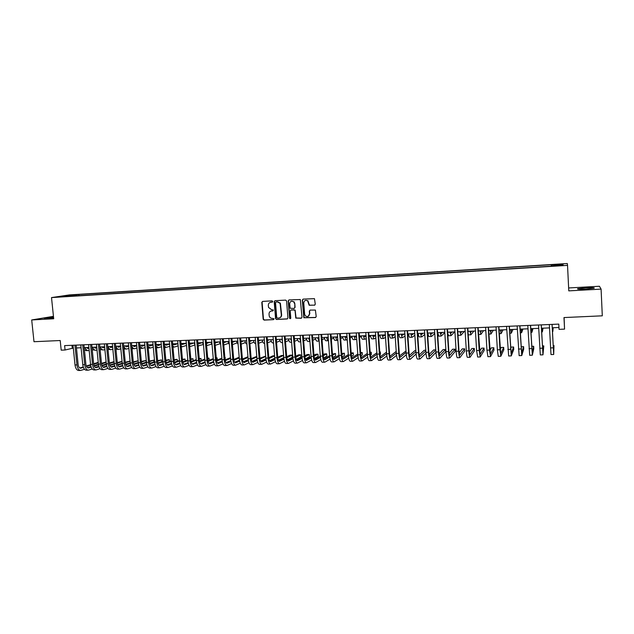 <?xml version="1.0" encoding="UTF-8"?>
<svg xmlns="http://www.w3.org/2000/svg" width="634" height="634" viewBox="0 0 634 634"><rect width="100%" height="100%" fill="white"/><g stroke="black" fill="none" stroke-linecap="round" stroke-linejoin="round"><path stroke-width="0.95" d="M272.731 301.491L272.049 300.865L262.603 301.404L261.794 302.386L263.165 319.259L264.116 320.099L273.555 319.631L274.094 318.783L272.224 318.379C270.718 318.339 269.719 317.571 269.228 316.065L269.022 314.123C269.046 312.3 269.918 311.254 271.629 310.977L272.858 310.914L273.389 310.034L271.526 309.669L268.547 307.45L268.325 305.414C268.348 303.583 269.212 302.529 270.932 302.252L272.152 302.18L272.731 301.491M585.658 287.844L577.74 288.684C576.678 289.215 579.46 289.342 586.085 289.056L594.058 288.208C595.072 287.678 592.275 287.551 585.658 287.844M53.518 317.024L44.095 318.189L53.597 317.808M558.776 264.18L555.519 264.489L558.776 264.18M314.432 305.231L315.28 304.233L314.464 298.654L303.115 299.121L302.275 300.12L303.829 317.761L315.36 317.555L316.207 316.556L315.407 310.058L310.145 310.097L309.305 311.088L309.527 313.965C308.996 316.588 307.601 317.206 305.334 315.811L304.637 314.21L303.773 302.973C304.146 300.564 305.429 299.834 307.633 300.793L309.17 305.271L314.797 305.128M53.446 316.342L31.7 319.956L33.998 341.718L60.206 340.521L61.197 350.166L65.064 350L64.62 345.617L558.784 324.109L559.045 329.347L564.553 329.117L564.101 317.563M31.7 319.956L53.7 318.759L51.512 297.592L567.533 265.369L568.777 290.871L601.087 289.12L602.3 315.819L563.983 317.563L564.553 329.117M286.592 300.999L285.617 300.104L275.021 300.698L274.205 301.689L275.552 318.585L276.519 319.481L287.099 318.957L287.923 317.975L286.592 300.999M289.001 299.914L300.334 299.533L301.998 317.269L301.158 318.26L295.777 318.094L295.064 310.692L294.081 309.796L291.054 309.955L290.221 310.945L290.784 318.109L289.619 318.482L288.169 300.912L289.001 299.914M601.087 289.12L599.439 286.259L568.635 287.955M70.477 295.206L76.231 294.683L70.477 295.206M51.512 297.592L69.391 294.913L567.303 263.522L567.533 265.369M551.263 265.82L551.318 264.719L78.909 294.469L75.668 294.961L75.272 295.935M551.231 265.067L563.047 264.323L563.063 265.083L550.954 266.201L65.072 296.577L68.456 296.062L59.984 296.593L75.668 294.961M280.212 303.607L280.157 302.957M65.064 350L73.314 348.09M76.452 347.963L81.073 347.765M84.211 347.63L88.871 347.432M92.009 347.297L96.725 347.099M99.855 346.964L104.626 346.766M107.756 346.632L112.575 346.426M115.697 346.299L120.571 346.093M123.685 345.958L128.615 345.744M131.729 345.617L136.706 345.403M139.821 345.276L144.853 345.062M147.96 344.928L153.048 344.714M156.146 344.579L161.29 344.365M164.38 344.23L169.587 344.008M172.678 343.882L177.932 343.66M181.015 343.525L186.333 343.303M189.407 343.168L194.781 342.939M197.856 342.812L203.284 342.582M206.351 342.447L211.843 342.217M214.91 342.091L220.458 341.853M223.509 341.726L229.12 341.488M232.171 341.354L237.845 341.116M240.888 340.989L246.618 340.743M249.661 340.616L255.454 340.371M258.49 340.236L264.346 339.99M267.374 339.864L273.294 339.61M276.313 339.483L282.296 339.23M285.308 339.103L291.363 338.849M294.366 338.714L300.484 338.461M303.48 338.334L309.661 338.073M312.657 337.946L318.91 337.676M321.89 337.55L328.206 337.28M331.186 337.153L337.573 336.884M340.537 336.757L346.996 336.488M349.952 336.361L356.482 336.083M359.438 335.957L366.04 335.679M368.98 335.552L375.653 335.267M378.585 335.148L385.329 334.863M388.254 334.736L395.077 334.443M397.986 334.324L404.888 334.031M407.789 333.904L414.763 333.611M417.655 333.492L424.701 333.191M427.593 333.064L434.718 332.763M437.595 332.644L444.791 332.335M447.659 332.216L454.943 331.907M457.796 331.788L465.158 331.471M468.003 331.352L475.445 331.035M478.282 330.916L485.81 330.599M488.632 330.48L496.24 330.156M499.053 330.037L506.74 329.712M509.546 329.593L517.32 329.26M520.118 329.141L527.971 328.808M530.753 328.689L538.702 328.357M541.468 328.238L549.504 327.897M552.262 327.778L558.95 327.493M71.967 345.292L72.252 348.137M79.036 295.698L78.909 294.469M67.553 296.118L67.291 295.492M563.047 264.323L562.326 265.131M272.43 302.101L270.512 302.307M271.13 311.048L272.858 310.914M262.595 301.404L262.111 302.299L263.475 319.156L264.433 319.988L273.555 319.631M274.998 300.706L274.506 301.61L275.909 318.736L276.82 319.377L287.479 318.847M276.107 301.966L275.536 302.656L276.717 317.491L277.399 318.117L278.691 318.054C280.418 317.785 281.29 316.738 281.322 314.908L280.085 303.377L277.407 301.887L276.162 301.95M279.586 317.856C280.957 317.365 281.639 316.342 281.623 314.805L281.322 314.908M276.416 301.879L277.708 301.808L280.387 303.29L281.623 314.805M290.982 309.963L295.127 310.05L296.062 317.983L301.554 318.141M288.953 299.914L288.462 300.825L289.809 318.07L290.515 318.696M294.501 303.527L293.788 301.903C291.537 300.564 290.166 301.19 289.667 303.797L290.166 308.251L293.978 308.473L294.81 307.474L294.794 303.44L294.073 301.816L291.505 301.182M294.342 308.37L294.81 307.474M294.794 303.44L295.095 307.387M305.604 300.358L307.902 300.706L309.44 305.184L314.694 305.144M308.116 316.421L309.527 313.965M310.042 310.105L309.574 310.993L309.796 313.862M303.052 299.121L302.553 300.033L304.098 317.658L315.772 317.436M86.557 347.535L88.102 348.454L88.958 348.24M87.302 348.256L88.911 347.828M89.164 350.364L88.197 350.594C86.898 350.626 85.852 349.627 85.059 347.598M88.031 350.602L86.303 350.673L84.433 349.849M80.51 370.422L78.775 370.478C76.801 370.351 75.549 368.512 75.018 364.962L73.021 345.253M84.496 369.281L80.692 370.414C78.727 370.288 77.483 368.441 76.952 364.899L74.955 345.165M76.167 345.11L78.133 364.55C78.481 366.912 79.313 368.14 80.621 368.227L83.403 367.411M86.462 366.476L90.67 365.184M93.697 364.257L98.286 362.862M79.757 368.005L83.236 366.943M86.272 366.016L90.599 364.701M93.65 363.773L98.238 362.371M94.181 347.21L95.71 348.129L96.804 347.852M94.91 347.931L96.756 347.424M97.01 349.984L95.805 350.285C94.521 350.317 93.483 349.31 92.699 347.273M95.639 350.293L92.255 349.73M101.844 346.885L103.358 347.812L104.697 347.456M102.557 347.598L104.65 347.028M104.903 349.596L103.453 349.968C102.185 350 101.163 348.985 100.394 346.949M103.287 349.976L100.117 349.58M109.563 346.552L111.053 347.487L112.638 347.06M110.253 347.273L112.59 346.616M112.844 349.199L111.148 349.651C109.896 349.683 108.889 348.668 108.121 346.616M110.99 349.659L108.026 349.413M117.322 346.227L118.788 347.163L120.626 346.655M117.995 346.941L120.579 346.204M120.832 348.803L118.891 349.334C117.655 349.358 116.664 348.343 115.903 346.291M118.732 349.342L115.982 349.207M88.229 370.161L86.478 370.216C84.528 370.09 83.292 368.243 82.769 364.685L80.78 344.912M92.255 368.996L88.411 370.153C86.47 370.026 85.241 368.18 84.718 364.621L82.729 344.825M83.926 344.777L85.875 364.265C86.224 366.642 87.048 367.871 88.34 367.958L91.177 367.11M94.228 366.167L98.5 364.843M101.527 363.9L106.163 362.466M87.476 367.728L91.011 366.634M94.038 365.699L98.436 364.344M101.48 363.401L106.116 361.966M95.996 369.899L94.228 369.955C92.31 369.828 91.09 367.974 90.567 364.407L88.586 344.571M100.053 368.703L96.178 369.891C94.26 369.757 93.04 367.91 92.524 364.336L90.551 344.484M91.724 344.436L93.666 363.987C94.014 366.365 94.823 367.601 96.106 367.696L99.007 366.809M102.05 365.85L106.377 364.487M109.405 363.536L114.096 362.062M114.049 361.634L109.357 363.028M95.243 367.451L98.841 366.325M101.86 365.374L106.314 363.979M103.81 369.638L102.026 369.693C100.132 369.559 98.928 367.704 98.413 364.13L96.439 344.23M107.907 368.409L103.984 369.63C102.098 369.495 100.893 367.641 100.378 364.059L98.413 344.143M99.578 344.096L101.511 363.702C101.852 366.095 102.653 367.332 103.913 367.427L106.877 366.507M109.912 365.541L114.31 364.13M117.33 363.163L122.069 361.649M122.037 361.34L117.282 362.64M103.049 367.173L106.718 366.008M109.73 365.049L114.247 363.607M111.663 369.368L109.872 369.432C108.002 369.297 106.813 367.435 106.298 363.845L104.341 343.89M115.8 368.108L111.846 369.368C109.975 369.226 108.794 367.363 108.279 363.773L106.33 343.802M107.471 343.747L109.397 363.425C109.737 365.818 110.522 367.062 111.766 367.149L114.802 366.198M117.821 365.216L122.283 363.773M125.302 362.791L130.097 361.237M130.073 361.047L125.255 362.26M110.91 366.896L114.635 365.691M117.639 364.716L122.219 363.234M125.128 345.895L126.578 346.83L128.662 346.251M125.778 346.6L128.615 345.784M128.868 348.399L126.673 349.009C125.461 349.041 124.478 348.018 123.733 345.958M126.515 349.017L123.979 348.985M119.572 369.107L117.765 369.162C115.919 369.028 114.746 367.157 114.239 363.559L112.289 343.541M123.749 367.807L119.747 369.099C117.908 368.964 116.735 367.094 116.228 363.488L114.286 343.454M115.42 343.406L117.33 363.139C117.662 365.541 118.447 366.785 119.675 366.88L122.774 365.889M125.786 364.899L130.311 363.401M133.33 362.41L138.164 360.809M138.164 360.754L133.275 361.863M118.812 366.611L122.608 365.366M125.603 364.384L130.247 362.854M132.982 345.562L134.408 346.505L136.746 345.839M133.615 346.267L136.532 345.411M136.952 347.987L134.503 348.692C133.425 348.732 132.514 347.86 131.777 346.093M134.353 348.692L132.023 348.732M127.529 368.837L125.706 368.901C123.892 368.758 122.727 366.888 122.227 363.274L120.294 343.192M131.737 367.506L127.696 368.829C125.889 368.695 124.732 366.817 124.232 363.203L122.299 343.105M123.408 343.057L125.31 362.846C125.643 365.255 126.412 366.507 127.624 366.603L130.786 365.572M133.79 364.566L138.378 363.028M141.398 362.022L146.042 360.461L141.342 361.459M126.76 366.325L130.628 365.033M133.615 364.043L138.323 362.466M146.2 362.157L146.042 360.461M140.875 345.229L142.285 346.172L144.885 345.419M141.493 345.926L144.338 345.078M145.091 347.575L142.388 348.367L139.916 346.275M142.23 348.367L140.114 348.446M135.525 368.568L133.695 368.631C131.904 368.489 130.762 366.611 130.263 362.981L128.337 342.843M139.781 367.197L135.7 368.56C133.917 368.417 132.775 366.539 132.276 362.91L130.358 342.756M131.452 342.709L133.338 362.561C133.671 364.978 134.432 366.23 135.621 366.325L138.854 365.255M141.85 364.241L146.502 362.648M149.513 361.626L153.753 360.183L149.465 361.055M134.765 366.04L138.695 364.708M141.675 363.694L146.446 362.077M153.919 361.919L153.753 360.183M148.824 344.888L150.21 345.839L153.071 344.991M149.418 345.585L152.184 344.745M153.269 347.155L150.313 348.034L148.094 346.37M150.163 348.042L148.253 348.121M143.577 368.299L141.731 368.362C139.971 368.219 138.838 366.325 138.347 362.696L136.429 342.487M147.873 366.888L143.744 368.291C141.992 368.148 140.867 366.262 140.376 362.624L138.466 342.4M139.543 342.352L141.422 362.268C141.747 364.693 142.499 365.953 143.672 366.048L146.969 364.938M149.957 363.9L154.68 362.268M157.684 361.221L161.512 359.898L157.628 360.635M142.816 365.755L146.811 364.368M149.782 363.345L154.625 361.673M161.678 361.681L161.512 359.898M156.82 344.555L158.183 345.506L161.305 344.563M157.391 345.237L160.077 344.413M161.504 346.727L158.286 347.709L156.313 346.402M164.864 344.214L166.203 345.165L169.595 344.127M165.419 344.888L168.026 344.08M169.793 346.299L166.306 347.377L164.578 346.378M172.947 343.866L174.271 344.825L177.813 343.715M173.486 344.539L176.014 343.739M182.338 344.492L186 343.335M178.13 345.855L174.374 347.044L172.892 346.315M181.086 343.525L182.386 344.484M181.609 344.191L184.05 343.398M186.523 345.411L182.489 346.711L181.261 346.204M177.98 344.214L177.797 343.66M189.431 343.422L190.557 344.143L194.162 342.97M189.772 343.834L192.134 343.057M194.963 344.951L190.66 346.378L189.669 346.053M186.436 344.516L186 343.311M197.903 343.382L198.767 343.802L202.309 342.622M197.99 343.477L200.273 342.709M203.34 344.531L198.125 345.863M194.939 344.682L194.25 342.962M206.422 343.256L210.504 342.273M206.407 343.065L208.451 342.36M211.653 344.143L206.629 345.625M203.474 344.753L202.547 342.614M214.989 343.042L218.754 341.924M214.95 342.622L216.685 342.011M220.014 343.747L215.188 345.348M212.065 344.745L210.892 342.257M223.604 342.748L227.043 341.575M223.548 342.17L224.967 341.663M228.43 343.351L223.794 345.007M220.695 344.674L219.301 341.9M232.298 342.36L235.396 341.219M232.202 341.71L233.304 341.306M236.902 342.946L232.448 344.619M229.381 344.531L227.749 341.544M240.968 341.924L243.789 340.862M240.912 341.243L241.689 340.949M245.421 342.534L241.158 344.175M238.115 344.325L236.26 341.179M249.733 341.472L252.237 340.506M249.669 340.767L250.121 340.593M253.996 342.122L249.915 343.723M246.895 344.048C246.047 343.874 245.358 342.804 244.819 340.823M151.677 368.021L149.814 368.085C148.079 367.942 146.969 366.048 146.478 362.402L144.576 342.138M156.019 366.571L151.843 368.013C150.115 367.871 149.006 365.976 148.522 362.331L146.62 342.051M147.682 342.003L149.553 361.974C149.878 364.407 150.615 365.675 151.764 365.77L155.14 364.613M158.112 363.567L162.898 361.871M165.902 360.817L169.318 359.613L165.846 360.215M150.908 365.461L154.981 364.035M157.945 362.989L162.843 361.269M169.484 361.443L169.318 359.613M159.831 367.752L157.953 367.815C156.241 367.665 155.148 365.763 154.664 362.109L152.77 341.781M164.206 366.254L159.99 367.744C158.294 367.601 157.2 365.691 156.717 362.038L154.831 341.686M155.877 341.647L157.731 361.681C158.048 364.122 158.777 365.39 159.911 365.485L163.358 364.281M166.322 363.219L171.18 361.475M174.176 360.397L177.163 359.327L174.12 359.779M159.055 365.168L163.2 363.686M166.156 362.632L171.125 360.857M177.33 361.198L177.163 359.327M168.026 367.474L166.132 367.538C164.46 367.387 163.374 365.485 162.898 361.816L161.02 341.417M172.448 365.929L168.184 367.466C166.52 367.316 165.442 365.414 164.959 361.737L163.089 341.33M164.111 341.282L165.957 361.388C166.274 363.837 166.996 365.105 168.105 365.208L171.624 363.956M174.58 362.87L179.501 361.071M182.497 359.969L185.057 359.034L182.441 359.343M167.257 364.867L171.465 363.337M174.421 362.26L179.446 360.429M185.231 360.96L185.057 359.034M176.276 367.197L174.366 367.26C172.717 367.11 171.655 365.2 171.18 361.515L169.318 341.06M180.745 365.604L176.434 367.189C174.794 367.038 173.732 365.121 173.256 361.443L171.394 340.965M172.408 340.926L174.239 361.087C174.556 363.544 175.261 364.819 176.355 364.922L179.937 363.615M182.885 362.513L187.886 360.651M190.866 359.541L192.998 358.741L190.81 358.892M175.507 364.574L179.787 362.981M182.727 361.887L187.822 360.001M193.172 360.722L192.998 358.741M184.581 366.912L182.655 366.975C181.031 366.832 179.993 364.907 179.517 361.214L177.663 340.696M189.09 365.279L184.732 366.912C183.123 366.761 182.077 364.835 181.609 361.142L179.763 340.609M180.745 340.561L182.568 360.786C182.885 363.25 183.575 364.534 184.653 364.637L188.314 363.274M191.246 362.157L196.31 360.231M199.29 359.098L200.986 358.456L199.242 358.519M183.805 364.273L188.155 362.624M191.096 361.515L196.255 359.557M201.16 360.492L200.986 358.456M192.934 366.634L190.993 366.698C189.4 366.547 188.369 364.621 187.91 360.912L186.063 340.331M197.483 364.938L193.085 366.626C191.5 366.476 190.477 364.55 190.01 360.841L188.171 340.236M189.146 340.196L190.953 360.484C191.262 362.957 191.944 364.241 192.998 364.344L196.73 362.925M199.662 361.792L204.798 359.795M207.77 358.646L209.014 358.155L207.73 358.202M192.157 363.971L196.58 362.26M199.512 361.126L204.734 359.106M209.196 360.255L209.014 358.155M201.335 366.349L199.377 366.412C197.816 366.262 196.809 364.328 196.35 360.611L194.519 339.967M205.939 364.598L201.485 366.341C199.932 366.19 198.925 364.257 198.466 360.54L196.643 339.872M197.594 339.832L199.385 360.183C199.694 362.664 200.368 363.956 201.398 364.059L205.21 362.577M208.126 361.42L213.333 359.359M216.297 358.178L217.097 357.861L216.273 357.893M200.558 363.662L205.059 361.887M207.984 360.73L213.27 358.646M217.288 360.017L217.097 357.861M209.791 366.064L207.817 366.127C206.288 365.976 205.297 364.035 204.837 360.31L203.023 339.594M214.443 364.257L209.933 366.056C208.42 365.905 207.429 363.964 206.969 360.231L205.162 339.499M206.09 339.459L207.873 359.874C208.182 362.363 208.84 363.662 209.854 363.765L213.737 362.22M216.646 361.039L221.924 358.907M209.014 363.353L213.587 361.507M216.511 360.334L221.86 358.178M225.228 357.568L225.078 359.874M222.162 361.071L217.486 363.005M218.302 365.778L216.313 365.842C214.815 365.691 213.84 363.742 213.389 360.001L211.582 339.222M222.994 363.908L218.445 365.77C216.955 365.62 215.98 363.67 215.528 359.922L213.729 339.127M214.649 339.087L216.416 359.573C216.717 362.062 217.367 363.361 218.358 363.472L222.32 361.863M225.221 360.659L230.562 358.448M217.517 363.044L222.169 361.126M225.086 359.922L230.499 357.695M230.792 360.619L226.013 362.632M226.861 365.493L224.856 365.556C223.39 365.398 222.431 363.44 221.987 359.692L220.196 338.849M231.608 363.551L227.004 365.485C225.546 365.327 224.594 363.369 224.143 359.613L222.36 338.754M223.255 338.714L225.015 359.264C225.308 361.76 225.942 363.068 226.917 363.171L230.958 361.491M233.851 360.263L239.264 357.972M226.084 362.727L230.808 360.738M233.724 359.51L239.192 357.196M239.478 360.16L234.588 362.26M235.476 365.2L233.455 365.263C232.02 365.105 231.085 363.147 230.641 359.383L228.866 338.469M240.27 363.187L235.618 365.192C234.192 365.033 233.257 363.068 232.813 359.304L231.045 338.374M231.917 338.334L233.661 358.947C233.954 361.459 234.58 362.767 235.531 362.878L239.644 361.118M242.537 359.866L248.013 357.489M247.949 356.736L242.41 359.082M234.699 362.41L239.501 360.334M248.219 359.676L243.226 361.879M244.153 364.907L242.109 364.978C240.706 364.812 239.787 362.846 239.351 359.074L237.591 338.088M248.996 362.822L244.28 364.899C242.885 364.74 241.974 362.767 241.538 358.995L239.779 337.993M240.635 337.954L242.362 358.638C242.656 361.158 243.266 362.466 244.193 362.577L248.393 360.738M251.27 359.462L256.818 356.99M256.77 356.411L251.159 358.646M243.369 362.093L248.251 359.93M257.016 359.185L251.92 361.491M258.553 341.005L260.74 340.141M262.627 341.702L258.735 343.271M255.732 343.691L255.661 343.699C254.765 343.707 254.02 342.629 253.434 340.458M267.421 340.537L269.291 339.784M271.304 341.274L267.611 342.804M264.378 340.403L264.275 339.99M264.616 343.327L264.283 343.343C263.403 343.351 262.674 342.265 262.096 340.086M276.353 340.054L277.89 339.42M280.046 340.838L276.535 342.328M273.397 340.933L273.008 339.626M273.563 342.954L272.953 342.986C272.089 342.994 271.384 341.908 270.821 339.713M285.348 339.562L286.552 339.047M288.842 340.395L285.522 341.845M282.455 341.235L281.797 339.253M282.566 342.59L281.67 342.622C280.838 342.629 280.149 341.544 279.594 339.341M252.871 364.613L250.818 364.685C249.447 364.518 248.552 362.545 248.116 358.757L246.372 337.708M257.769 362.442L253.006 364.605C251.643 364.447 250.747 362.466 250.319 358.678L248.576 337.613M249.408 337.573L251.127 358.321C251.413 360.849 252.007 362.165 252.918 362.276L257.198 360.35M260.067 359.042L265.686 356.474M265.654 356.086L259.956 358.194M252.094 361.768L257.055 359.51M265.868 358.685L260.677 361.095M261.652 364.32L259.583 364.384C258.244 364.225 257.364 362.236 256.936 358.44L255.209 337.32M266.605 362.062L261.779 364.312C260.455 364.146 259.575 362.165 259.155 358.361L257.42 337.225M258.236 337.193L259.94 358.004C260.225 360.54 260.804 361.863 261.691 361.974L266.058 359.961M268.919 358.614L274.601 355.943M274.585 355.761L272.929 355.817L268.816 357.734M260.875 361.435L265.915 359.09M274.784 358.162L269.49 360.691M270.488 364.019L268.404 364.09C267.096 363.924 266.24 361.935 265.82 358.123L264.101 336.931M275.497 361.673L270.615 364.011C269.323 363.845 268.467 361.856 268.047 358.044L266.328 336.836M267.12 336.805L268.808 357.687C269.093 360.231 269.664 361.554 270.52 361.665L274.974 359.557M277.827 358.178L283.525 355.428L281.401 355.508L277.732 357.267M269.712 361.111L274.839 358.654M283.525 355.428L283.699 357.647L278.358 360.271M279.388 363.718L277.28 363.789C276.012 363.623 275.164 361.626 274.752 357.798L273.048 336.543M284.444 361.269L279.507 363.718C278.247 363.544 277.407 361.546 276.995 357.719L275.291 336.448M276.067 336.416L277.74 357.362C278.017 359.914 278.572 361.245 279.412 361.364L283.945 359.145M286.798 357.727L292.052 355.119L289.912 355.198L286.703 356.776M278.603 360.77L283.818 358.202M292.052 355.119L292.226 357.338L287.281 359.843M294.39 339.063L295.262 338.683M297.687 339.943L294.572 341.346M291.561 341.377L290.641 338.873M291.624 342.217L290.451 342.265C289.643 342.273 288.961 341.171 288.422 338.968M288.335 363.417L286.211 363.488C284.975 363.322 284.151 361.317 283.747 357.481L282.051 336.155M293.447 360.865L288.446 363.417C287.226 363.242 286.409 361.237 286.005 357.394L284.317 336.052M285.062 336.02L286.726 357.037C286.996 359.597 287.543 360.936 288.359 361.055L292.971 358.725M295.824 357.267L300.635 354.802L298.487 354.882L295.737 356.276M287.559 360.429L292.853 357.742M300.635 354.802L300.809 357.037L296.268 359.399M303.496 338.548L304.035 338.31M306.594 339.483L303.67 340.838M300.714 341.393L299.541 338.501M300.746 341.837L299.288 341.9C298.495 341.908 297.837 340.807 297.314 338.596M297.338 363.116L295.198 363.187C294.002 363.013 293.201 361 292.797 357.156L291.117 335.758M302.513 360.445L297.457 363.108C296.268 362.941 295.468 360.928 295.064 357.069L293.391 335.663M294.121 335.632L295.769 356.712C296.038 359.28 296.569 360.627 297.362 360.738L302.069 358.289M304.906 356.791L309.273 354.485L307.11 354.564L304.819 355.761M296.561 360.088L301.942 357.275M309.273 354.485L309.44 356.728L305.319 358.939M309.376 338.081L309.717 338.746M315.558 339.008L312.831 340.315M309.907 341.29L308.504 338.12M309.923 341.457L308.179 341.528C307.411 341.536 306.769 340.434 306.254 338.215M306.404 362.807L304.249 362.878C303.084 362.711 302.299 360.691 301.903 356.823L300.247 335.362M311.643 360.017L306.515 362.807C305.366 362.632 304.589 360.611 304.193 356.744L302.537 335.259M303.242 335.235L304.875 356.387C305.136 358.963 305.651 360.31 306.42 360.429L311.215 357.845M314.052 356.3L317.959 354.168L315.78 354.248L313.973 355.23M305.628 359.74L311.096 356.784M317.959 354.168L318.133 356.411L314.424 358.472M318.363 337.7L318.981 338.667M324.576 338.524L322.056 339.776M319.164 341.06L317.515 337.74M319.164 341.076L317.119 341.163C316.382 341.171 315.764 340.062 315.257 337.835M315.534 362.497L313.347 362.577C312.221 362.402 311.468 360.374 311.072 356.498L309.424 334.966M320.828 359.573L315.637 362.497C314.519 362.323 313.767 360.294 313.37 356.411L311.73 334.863M312.419 334.831L314.036 356.054C314.29 358.638 314.797 359.993 315.542 360.112L320.424 357.394M323.261 355.793L326.7 353.851L324.513 353.93L323.174 354.675M314.757 359.383L320.313 356.276M326.7 353.851L326.867 356.102L323.594 357.98M327.406 337.32L328.214 338.358M327.564 337.7L328.214 337.375M333.658 338.033L331.336 339.222M328.46 340.68L328.388 340.696C327.675 340.704 327.073 339.586 326.589 337.351M328.293 340.704L326.13 340.791C325.408 340.799 324.806 339.681 324.315 337.447M324.711 362.188L322.516 362.268C321.422 362.085 320.685 360.057 320.305 356.165L318.672 334.562M330.068 359.113L324.814 362.188C323.736 362.014 322.999 359.977 322.619 356.086L320.994 334.459M321.652 334.427L323.253 355.722C323.506 358.321 323.998 359.676 324.719 359.795L329.696 356.918M332.525 355.262L335.497 353.526L332.438 354.105M323.942 359.026L329.585 355.761M335.497 353.526L335.663 355.785L332.826 357.473M336.511 336.931L337.645 337.843M336.646 337.28L337.399 336.892M342.796 337.526L340.68 338.651M337.811 340.173L337.462 340.323C336.773 340.331 336.194 339.206 335.719 336.963M337.375 340.331L335.188 340.418C334.498 340.418 333.912 339.301 333.429 337.058M333.959 361.879L331.74 361.959C330.686 361.776 329.973 359.732 329.593 355.832L327.976 334.158M339.372 358.646L334.055 361.879C333.008 361.697 332.303 359.652 331.923 355.753L330.314 334.055M330.948 334.023L332.533 355.389C332.787 357.996 333.262 359.351 333.959 359.478L339.024 356.435M341.853 354.715L344.349 353.201L341.766 353.503M333.191 358.662L338.921 355.214M344.349 353.201L344.516 355.468L342.122 356.95M345.673 336.543L346.481 337.589L347.06 337.304M345.792 336.852L346.433 336.511M351.989 337.003L350.079 338.057M347.226 339.634L346.592 339.951C345.934 339.951 345.372 338.825 344.912 336.575M346.505 339.951L344.302 340.046C343.636 340.046 343.073 338.921 342.606 336.67M343.256 361.57L341.021 361.642C340.006 361.459 339.317 359.415 338.936 355.5L337.343 333.746M348.74 358.155L343.351 361.562C342.352 361.38 341.663 359.335 341.29 355.412L339.689 333.642M340.307 333.619L341.877 355.056C342.122 357.663 342.582 359.034 343.256 359.153L348.415 355.928M351.236 354.152L353.257 352.876L351.157 352.956M342.495 358.289L348.312 354.652M353.257 352.876L353.415 355.151L351.482 356.395M354.889 336.155L355.674 337.201L356.53 336.741M354.985 336.424L355.516 336.123M361.253 336.464L359.541 337.447M356.696 339.079L355.785 339.57C355.151 339.57 354.612 338.437 354.16 336.178M355.706 339.57L353.479 339.666C352.837 339.666 352.29 338.54 351.838 336.282M352.623 361.253L350.372 361.325C349.389 361.142 348.716 359.09 348.351 355.159L346.766 333.341M358.17 357.647L352.718 361.245C351.743 361.063 351.077 359.002 350.713 355.072L349.136 333.238M349.73 333.207L351.284 354.715C351.521 357.338 351.965 358.709 352.615 358.836L357.869 355.405M360.691 353.558L362.212 352.552L360.619 352.607M351.862 357.909L357.774 354.065M362.212 352.552L362.379 354.826L360.904 355.817M364.17 335.758L364.922 336.812L366.072 336.163M364.249 335.98L364.669 335.735M370.565 335.909L369.067 336.805M366.238 338.501L365.033 339.19C364.423 339.19 363.908 338.057 363.472 335.79M364.954 339.19L362.719 339.285C362.101 339.285 361.578 338.152 361.134 335.885M362.046 360.936L359.771 361.008C358.836 360.825 358.186 358.765 357.822 354.818L356.26 332.921M367.665 357.116L362.133 360.928C361.206 360.746 360.564 358.678 360.199 354.731L358.646 332.818M359.209 332.795L360.746 354.374C360.984 357.005 361.412 358.384 362.038 358.503L367.387 354.858M370.201 352.932L371.231 352.219L370.153 352.258M361.293 357.528L367.292 353.447M371.231 352.219L371.397 354.509L370.391 355.206M373.505 335.362L374.234 336.424L375.669 335.56M379.948 335.323L378.656 336.139M375.835 337.906L374.345 338.802C373.767 338.802 373.26 337.668 372.84 335.386M374.274 338.81L372.015 338.905C371.421 338.897 370.914 337.763 370.494 335.489M371.54 360.611L369.242 360.691C368.346 360.5 367.72 358.432 367.363 354.477L365.81 332.509M377.222 356.554L371.619 360.611C370.731 360.421 370.105 358.353 369.757 354.39L368.211 332.406M368.758 332.382L370.272 354.034C370.51 356.673 370.922 358.051 371.516 358.178L376.976 354.287M379.766 352.274L380.305 351.886L379.742 351.91M370.779 357.132L376.865 352.797M380.305 351.886L380.463 354.184L379.94 354.564M382.912 334.966L383.602 336.028L385.337 334.934M389.387 334.72L388.301 335.434M385.496 337.28L383.721 338.421C383.158 338.413 382.674 337.272 382.27 334.99M383.641 338.421L381.367 338.516C380.804 338.516 380.321 337.367 379.909 335.093M381.089 360.294L378.775 360.374C377.912 360.183 377.309 358.099 376.961 354.137L375.431 332.089M386.851 355.967L381.169 360.286C380.321 360.096 379.718 358.02 379.37 354.049L377.848 331.986M378.363 331.962L379.869 353.685C380.099 356.332 380.495 357.719 381.066 357.853L386.621 353.685M380.337 356.72L386.51 352.116M389.442 351.553L389.561 353.875M392.375 334.562L393.032 335.632L394.8 334.459M398.588 334.3L398.017 334.697M395.22 336.63L393.151 338.033C392.62 338.025 392.161 336.876 391.764 334.586M393.08 338.033L390.782 338.128C390.251 338.12 389.783 336.979 389.387 334.689M390.702 359.969L388.365 360.049C387.548 359.858 386.97 357.766 386.629 353.788L385.115 331.669M396.535 355.349L390.774 359.969C389.965 359.771 389.395 357.687 389.054 353.701L387.54 331.566M388.04 331.542L389.522 353.336C389.752 355.991 390.132 357.386 390.671 357.521L396.329 353.051M389.958 356.308L396.218 351.387M401.893 334.158L402.527 335.235L404.199 334.063M405.015 335.941L402.645 337.637C402.138 337.637 401.694 336.48 401.314 334.181M402.574 337.645L400.26 337.74C399.753 337.732 399.309 336.583 398.921 334.284M400.379 359.644L398.025 359.724C397.249 359.526 396.694 357.433 396.353 353.439L394.855 331.241M406.291 354.683L400.45 359.637C399.682 359.446 399.135 357.346 398.794 353.352L397.304 331.138M397.772 331.114L399.246 352.987C399.468 355.65 399.832 357.053 400.347 357.188L406.101 352.369M406.006 350.943L399.642 355.872M411.482 333.753L412.084 334.831L413.661 333.658M414.866 335.212L412.195 337.248C411.72 337.24 411.3 336.083 410.935 333.777M412.14 337.248L409.802 337.343C409.318 337.336 408.898 336.178 408.526 333.872M410.119 359.312L407.749 359.391C407.012 359.201 406.481 357.093 406.148 353.083L404.674 330.821M416.11 353.978L410.19 359.312C409.461 359.113 408.938 357.013 408.605 352.995L407.131 330.71M407.575 330.694L409.025 352.639C409.247 355.309 409.596 356.712 410.079 356.847L415.936 351.648M415.872 350.586L414.85 350.626L409.39 355.428M421.134 333.341L421.697 334.427L423.179 333.254M424.78 334.435L421.816 336.852C421.372 336.844 420.968 335.679 420.619 333.365M421.761 336.852L419.407 336.947C418.955 336.939 418.543 335.782 418.194 333.468M419.93 358.987L417.537 359.066C416.839 358.868 416.332 356.752 416.007 352.734L414.549 330.385M426 353.209L419.993 358.979C419.304 358.781 418.805 356.673 418.488 352.647L417.029 330.282M417.449 330.259L418.876 352.282C419.09 354.969 419.431 356.371 419.882 356.506L425.842 350.871M425.794 350.222L424.201 350.277L419.201 354.969M430.843 332.929L431.382 334.023L432.76 332.85M434.766 333.595L431.5 336.448C431.08 336.44 430.7 335.275 430.367 332.953M431.445 336.456L429.075 336.551C428.647 336.543 428.259 335.378 427.918 333.056M429.804 358.654L427.387 358.733C426.737 358.535 426.254 356.411 425.937 352.377L424.495 329.957M435.954 352.361L429.86 358.646C429.218 358.448 428.743 356.324 428.425 352.29L426.991 329.846M427.379 329.831L428.798 351.925L429.749 356.165L435.804 350.023M435.796 349.857L433.608 349.936L429.083 354.477M440.622 332.517L441.129 333.611L442.413 332.438M444.814 332.684L441.24 336.052L440.178 332.533M441.193 336.052L438.799 336.147L437.714 332.636M439.742 358.313L437.309 358.4C436.699 358.194 436.24 356.07 435.93 352.021L434.512 329.522M437.389 329.395L438.783 351.569L439.687 355.825L445.456 349.5L445.607 351.846L439.798 358.313C439.196 358.107 438.744 355.983 438.443 351.925L437.024 329.411M445.456 349.5L443.087 349.588L439.029 353.962M450.465 332.097L450.94 333.199L452.121 332.026M454.697 331.915L451.051 335.648L450.053 332.113M451.012 335.648L448.595 335.743L447.723 333.262M449.752 357.98L447.295 358.059C446.724 357.853 446.296 355.722 445.995 351.656L444.592 329.078M447.461 328.959L448.832 351.204L449.688 355.476L455.006 349.152L455.149 351.505L449.799 357.98C449.244 357.774 448.817 355.634 448.523 351.569L447.121 328.967M455.006 349.152L452.613 349.239L449.046 353.415M460.379 331.677L460.815 332.787L461.893 331.614M464.262 331.511L460.934 335.235L459.991 331.693M460.886 335.235L458.453 335.338L457.962 334.443M459.824 357.639L457.352 357.719C456.829 357.513 456.417 355.373 456.123 351.291L454.744 328.642M457.597 328.515L458.961 350.84L459.761 355.135L464.619 348.803L464.762 351.165L459.872 357.639C459.365 357.433 458.961 355.286 458.667 351.204L457.288 328.531M464.619 348.803L462.21 348.89L459.135 352.829M470.349 331.257L470.753 332.367L471.736 331.194M473.883 331.106L470.872 334.823L470.008 331.265M470.832 334.831L468.217 334.823M469.968 357.299L467.472 357.378C466.996 357.172 466.616 355.024 466.331 350.927L464.96 328.198M467.813 328.071L469.152 350.475L469.897 354.778L474.287 348.446L474.43 350.816L470.016 357.299C469.548 357.085 469.176 354.929 468.891 350.832L467.527 328.079M474.287 348.446L471.862 348.534L469.287 352.179M480.39 330.829L480.762 331.947L481.634 330.774M483.568 330.694L480.881 334.411L480.081 330.845M480.184 356.95L477.664 357.037L476.602 350.562L475.254 327.746M478.091 327.619L480.104 354.43L484.019 348.09L484.162 350.467L480.223 356.95L479.177 350.467L477.838 327.635M484.019 348.09L481.586 348.177L479.51 351.458M490.502 330.401L490.835 331.519L491.604 330.354M493.323 330.282L490.954 333.999L490.225 330.409M490.47 356.609L487.926 356.688L486.944 350.19L485.62 327.295M488.442 327.176L490.383 354.073L493.823 347.733L493.957 350.119L490.502 356.601L489.535 350.095L488.22 327.184M493.823 347.733L491.366 347.82L489.797 350.626M500.686 329.965L500.979 331.099L501.637 329.926M503.134 329.862L501.098 333.579L500.44 329.981M500.82 356.26L498.261 356.34L497.357 349.817L496.05 326.843M498.871 326.716L500.733 353.717L503.681 347.369L503.816 349.762L500.852 356.253L499.972 349.722L498.673 326.724M503.681 347.369L501.209 347.464L500.163 349.643M510.933 329.529L511.186 330.663L511.741 329.498M513.009 329.442L511.313 333.159L510.727 329.545M511.25 355.904L508.658 355.991L506.558 326.383M509.364 326.264L511.155 353.36L513.611 347.004L513.746 349.405L511.273 355.904L509.197 326.272M513.611 347.004L511.123 347.099L510.592 348.415M521.243 329.094L521.473 330.235L521.917 329.07M522.955 329.022L521.592 332.739L521.077 329.101M521.742 355.555L519.135 355.642L517.138 325.924M519.935 325.805L521.647 352.995L523.605 346.639L523.732 349.049L521.766 355.555L519.801 325.805M523.605 346.639L521.069 346.814M531.633 328.658L531.823 329.799L532.156 328.634M532.964 328.602L531.942 332.311L531.506 328.658M530.579 325.337L532.211 352.631L533.662 346.275L533.788 348.692L532.33 355.198L529.683 355.286L527.797 325.456M532.33 355.198L530.468 325.345M533.662 346.275L531.696 346.346M542.094 328.214L542.244 329.363L542.458 328.198M543.037 328.174L542.363 331.883L541.999 328.214M541.293 324.87L542.847 352.258L543.79 345.902L542.973 354.834L540.311 354.929L538.528 324.996M542.973 354.834L541.222 324.877M543.79 345.902L542.395 345.95M552.626 327.762L552.737 328.919L552.84 327.754M553.173 327.738L552.864 331.447L552.571 327.77M552.087 324.402L553.561 351.894L553.981 345.53L553.688 354.477L551.001 354.564L549.329 324.521M553.688 354.477L552.048 324.402M553.981 345.53L553.165 345.562M87.777 348.438L88.316 348.415M75.018 364.962L76.952 364.899M80.225 368.195L80.898 368.172M95.385 348.114L95.916 348.09M103.041 347.797L103.564 347.773M110.736 347.472L111.259 347.448M118.479 347.147L118.994 347.123M82.769 364.685L84.718 364.621M87.944 367.934L88.617 367.91M90.567 364.407L92.524 364.336M95.71 367.665L96.376 367.641M98.413 364.13L100.378 364.059M103.524 367.395L104.182 367.371M106.298 363.845L108.279 363.773M111.386 367.118L112.028 367.102M126.269 346.814L126.776 346.798M114.239 363.559L116.228 363.488M119.295 366.848L119.929 366.824M134.107 346.489L134.606 346.465M122.227 363.274L124.232 363.203M127.252 366.571L127.878 366.547M141.992 346.156L142.476 346.132M130.263 362.981L132.276 362.91M135.256 366.293L135.874 366.278M149.917 345.823L150.401 345.799M138.347 362.696L140.376 362.624M143.308 366.016L143.918 365.992M157.898 345.49L158.373 345.467M165.918 345.15L166.385 345.134M173.993 344.809L174.453 344.793M182.117 344.468L182.568 344.452M190.287 344.127L190.731 344.103M198.505 343.779L198.941 343.763M206.779 343.43L207.199 343.414M215.1 343.081L215.512 343.065M146.478 362.402L148.522 362.331M151.415 365.739L152.009 365.715M154.664 362.109L156.717 362.038M159.562 365.453L160.148 365.438M162.898 361.816L164.959 361.737M167.764 365.168L168.343 365.152M171.18 361.515L173.256 361.443M176.022 364.883L176.585 364.867M179.517 361.214L181.609 361.142M184.32 364.598L184.874 364.582M187.91 360.912L190.01 360.841M192.673 364.312L193.219 364.288M196.35 360.611L198.466 360.54M201.081 364.019L201.62 364.003M204.837 360.31L206.969 360.231M209.545 363.726L210.068 363.71M213.389 360.001L215.528 359.922M218.056 363.433L218.564 363.417M221.987 359.692L224.143 359.613M226.615 363.139L227.123 363.123M230.641 359.383L232.813 359.304M235.238 362.838L235.729 362.822M239.351 359.074L241.538 358.995M243.908 362.537L244.391 362.521M248.116 358.757L250.319 358.678M252.633 362.236L253.109 362.22M256.936 358.44L259.155 358.361M261.422 361.935L261.874 361.919M265.82 358.123L268.047 358.044M270.258 361.634L270.702 361.618M274.752 357.798L276.995 357.719M279.15 361.325L279.586 361.309M283.747 357.481L286.005 357.394M288.105 361.015L288.525 361M292.797 357.156L295.064 357.069M297.116 360.698L297.528 360.691M301.903 356.823L304.193 356.744M306.182 360.389L306.579 360.374M311.072 356.498L313.37 356.411M320.305 356.165L322.619 356.086M329.593 355.832L331.923 355.753M338.936 355.5L341.29 355.412M348.351 355.159L350.713 355.072M357.822 354.818L360.199 354.731M367.363 354.477L369.757 354.39M376.961 354.137L379.37 354.049M386.629 353.788L389.054 353.701M396.353 353.439L398.794 353.352M406.148 353.083L408.605 352.995M416.007 352.734L418.488 352.647M425.937 352.377L428.425 352.29M435.93 352.021L438.443 351.925M445.995 351.656L448.523 351.569M456.123 351.291L458.667 351.204M466.331 350.927L468.891 350.832M476.602 350.562L479.177 350.467M486.944 350.19L489.535 350.095M497.357 349.817L499.972 349.722M507.842 349.437L510.473 349.342M518.398 349.057L521.053 348.962M529.033 348.676L531.704 348.581M539.74 348.296L542.435 348.201M550.526 347.907L553.236 347.812M156.44 347.789L158.135 347.717M164.681 347.448L166.156 347.384M172.971 347.107L174.231 347.052M181.308 346.758L182.346 346.719M189.701 346.418L190.517 346.378M198.141 346.069L198.735 346.045M478.496 334.514L480.841 334.419M488.838 334.086L490.922 333.999M499.259 333.658L501.074 333.579M509.752 333.222L511.289 333.159M520.308 332.787L521.576 332.739M530.951 332.351L531.934 332.311M541.658 331.907L542.355 331.883M552.452 331.463L552.856 331.447"/></g></svg>
